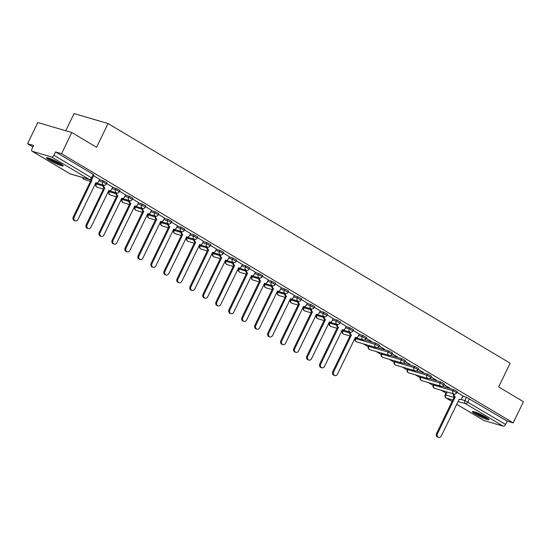 <?xml version="1.0" encoding="UTF-8"?>
<svg xmlns="http://www.w3.org/2000/svg" width="551" height="551" viewBox="0 0 551 551"><rect width="100%" height="100%" fill="white"/><g stroke="black" fill="none" stroke-linecap="round" stroke-linejoin="round"><path stroke-width="0.83" d="M106.97 182.76L103.161 180.735L102.596 181.906L106.405 183.938L106.97 182.76M119.946 190.494L116.137 188.47L115.572 189.64L119.381 191.665L119.946 190.494M132.922 198.229L129.113 196.204L128.548 197.375L132.357 199.4L132.922 198.229M145.898 205.964L142.089 203.939L141.524 205.11L145.333 207.135L145.898 205.964M158.874 213.698L155.065 211.667L154.5 212.838L158.309 214.869L158.874 213.698M171.85 221.433L168.041 219.401L167.476 220.572L171.285 222.604L171.85 221.433M184.826 229.168L181.017 227.136L180.452 228.307L184.261 230.339L184.826 229.168M197.802 236.896L193.993 234.871L193.429 236.042L197.237 238.073L197.802 236.896M210.778 244.63L206.969 242.605L206.405 243.776L210.213 245.801L210.778 244.63M223.754 252.365L219.945 250.34L219.381 251.511L223.189 253.536L223.754 252.365M236.73 260.1L232.921 258.075L232.357 259.245L236.165 261.27L236.73 260.1M249.706 267.834L245.898 265.802L245.333 266.973L249.142 269.005L249.706 267.834M262.682 275.569L258.874 273.537L258.309 274.708L262.118 276.74L262.682 275.569M275.658 283.304L271.85 281.272L271.285 282.443L275.094 284.474L275.658 283.304M288.634 291.031L284.826 289.006L284.261 290.177L288.07 292.202L288.634 291.031M301.611 298.766L297.802 296.741L297.237 297.912L301.046 299.937L301.611 298.766M314.587 306.501L310.778 304.476L310.213 305.647L314.022 307.672L314.587 306.501M327.563 314.235L323.754 312.21L323.189 313.381L326.998 315.406L327.563 314.235M340.539 321.97L336.73 319.938L336.165 321.109L339.967 323.141L340.539 321.97M353.515 329.705L349.706 327.673L349.134 328.844L352.943 330.875L353.515 329.705M366.491 337.439L362.682 335.407L362.11 336.578L365.919 338.61L366.491 337.439M379.467 345.167L375.658 343.142L375.086 344.313L378.895 346.338L379.467 345.167M392.443 352.902L388.634 350.877L388.062 352.048L391.871 354.073L392.443 352.902M405.419 360.636L401.61 358.611L401.038 359.782L404.847 361.807L405.419 360.636M418.395 368.371L414.586 366.339L414.015 367.517L417.823 369.542L418.395 368.371M431.371 376.106L427.562 374.074L426.991 375.245L430.799 377.277L431.371 376.106M444.347 383.84L440.538 381.809L439.967 382.979L443.775 385.011L444.347 383.84M457.316 391.575L453.514 389.543L452.943 390.714L456.751 392.746L457.316 391.575M475.389 414.097A9.291 1.123 -154.2 0 0 484.06 418.388A9.291 1.123 -154.2 0 0 489.061 419.697A9.291 1.123 -154.2 0 0 485.996 417.203A9.291 1.123 -154.2 0 0 477.324 412.913A9.291 1.123 -154.2 0 0 472.324 411.604A9.291 1.123 -154.2 0 0 475.389 414.097M49.514 160.272A9.291 1.123 -154.2 0 0 58.186 164.563A9.291 1.123 -154.2 0 0 63.179 165.872A9.291 1.123 -154.2 0 0 60.121 163.385A9.291 1.123 -154.2 0 0 51.45 159.087A9.291 1.123 -154.2 0 0 46.449 157.786A9.291 1.123 -154.2 0 0 49.514 160.272M71.788 132.516L96.577 147.282L108.051 123.541L510.143 363.185L498.662 386.933L523.45 401.707L513.208 422.892L61.547 153.701L71.788 132.516L37.792 122.542L27.55 143.728L32.881 146.903M95.116 184L95.702 184.344M108.092 191.727L108.678 192.079M121.068 199.462L121.654 199.813M134.045 207.197L134.63 207.541M147.021 214.931L147.599 215.276M159.997 222.666L160.575 223.01M172.973 230.401L173.551 230.745M185.949 238.135L186.527 238.48M198.925 245.863L199.503 246.214M211.901 253.598L212.479 253.949M224.877 261.332L225.455 261.677M237.853 269.067L238.431 269.411M250.829 276.802L251.408 277.146M263.805 284.536L264.384 284.881M276.781 292.271L277.36 292.615M289.757 299.999L290.336 300.35M302.733 307.733L303.312 308.085M315.709 315.468L316.288 315.813M328.685 323.203L329.264 323.547M341.661 330.937L342.24 331.282M354.637 338.672L355.216 339.017M363.323 343.845L368.192 346.751M376.299 351.579L381.168 354.486M389.275 359.314L394.144 362.221M402.251 367.049L407.12 369.948M415.227 374.783L420.096 377.683M428.203 382.518L433.072 385.418M441.179 390.246L446.014 393.132M65.755 130.745L74.054 113.568L108.051 123.541M27.55 143.728L33.57 145.492L31.972 148.791A2.383 1.384 -59.2 0 0 32.11 151.236A2.383 1.384 -59.2 0 0 32.302 151.318L51.546 156.966A2.383 1.384 -59.2 0 0 53.936 155.237L92.396 178.331L93.994 175.032L93.209 174.391L91.611 177.691A2.383 1.384 -59.2 0 1 89.228 179.419L51.546 156.966M61.547 153.701L55.527 151.931L53.936 155.237M462.84 396.21L466.483 397.278L464.892 400.577L505.598 424.428A2.383 1.384 120.8 0 1 503.208 426.157L483.964 420.509A2.383 1.384 120.8 0 1 483.771 420.427A2.383 1.384 120.8 0 1 483.613 420.303M505.598 424.428L507.189 421.122L513.208 422.892M443.872 384.812L449.217 387.684M449.099 387.925L443.989 384.57M430.896 377.077L436.24 379.949M436.123 380.19L431.013 376.836M417.92 369.342L423.264 372.214M423.147 372.455L418.037 369.101M404.944 361.608L410.288 364.48M410.171 364.721L405.061 361.366M391.968 353.873L397.312 356.745M397.195 356.986L392.085 353.632M378.998 346.138L384.336 349.017M384.219 349.251L379.109 345.904M366.022 338.404L371.36 341.283M371.243 341.517L366.133 338.169M359.169 334.051L353.157 330.435M346.193 326.316L340.181 322.7M333.217 318.581L327.204 314.965M320.241 310.854L314.228 307.231M307.265 303.119L301.252 299.496M285.673 293.538A2.383 1.915 106.3 0 0 286.451 296.314L268.819 333.121A2.741 2.204 106.3 0 0 269.956 336.895A2.741 2.204 106.3 0 0 272.642 335.401L290.522 298.745A2.383 1.915 106.3 0 0 290.88 298.904A2.383 1.915 106.3 0 0 293.215 297.609L294.406 295.419L288.276 291.768M281.313 287.65L275.307 284.034M268.337 279.915L262.331 276.299M255.368 272.18L249.355 268.564M242.392 264.446L236.379 260.83M229.416 256.718L223.403 253.095M216.44 248.983L210.427 245.36M203.464 241.248L197.451 237.633M190.488 233.514L184.475 229.898M177.512 225.779L171.499 222.163M164.535 218.044L158.523 214.429M151.559 210.31L145.547 206.694M138.583 202.582L132.571 198.959M125.607 194.847L119.595 191.225M104.015 185.267A2.383 1.915 106.3 0 0 104.786 188.043L87.154 224.849A2.741 2.204 106.3 0 0 88.298 228.624A2.741 2.204 106.3 0 0 90.977 227.129L108.864 190.474A2.383 1.915 106.3 0 0 109.222 190.632A2.383 1.915 106.3 0 0 111.557 189.337L112.741 187.147L106.618 183.497M99.655 179.378L93.642 175.762M99.517 179.667L103.161 180.735M112.494 187.402L116.137 188.47M125.47 195.13L129.113 196.204M138.446 202.864L142.089 203.939M151.422 210.599L155.065 211.667M164.398 218.334L168.041 219.401M177.374 226.068L181.017 227.136M190.35 233.803L193.993 234.871M203.319 241.538L206.969 242.605M216.295 249.266L219.945 250.34M229.271 257L232.921 258.075M242.247 264.735L245.898 265.802M255.223 272.469L258.874 273.537M268.199 280.204L271.85 281.272M281.175 287.939L284.826 289.006M294.151 295.667L297.802 296.741M307.127 303.401L310.778 304.476M320.103 311.136L323.754 312.21M333.079 318.871L336.73 319.938M346.056 326.605L349.706 327.673M359.032 334.34L362.682 335.407M364.452 339.857L375.658 343.142M377.428 347.591L388.634 350.877M390.404 355.326L401.61 358.611M403.38 363.054L414.586 366.339M416.356 370.789L427.562 374.074M429.332 378.523L440.538 381.809M442.308 386.258L453.514 389.543M462.978 395.921L456.965 392.305M55.527 151.931L93.209 174.391M507.189 421.122L466.483 397.278M454.361 394.075A2.383 1.915 106.3 0 0 455.133 396.858L454.251 396.596A2.383 1.915 -73.7 0 1 453.466 393.855M455.257 396.927L437.501 433.658A2.741 2.204 106.3 0 0 438.644 437.432L437.763 437.17A2.741 2.204 -73.7 0 1 436.619 433.403L454.375 396.672M438.644 437.432A2.741 2.204 106.3 0 0 441.33 435.937L459.21 399.282A2.383 1.915 106.3 0 0 459.568 399.441A2.383 1.915 106.3 0 0 461.903 398.146L462.992 395.893M487.842 418.395A8.038 0.971 25.8 0 1 483.668 417.024A8.038 0.971 25.8 0 1 474.101 411.755M476.257 412.492A7.445 0.895 -154.2 0 0 483.737 416.329A7.445 0.895 -154.2 0 0 485.92 417.162M473.35 411.563A9.229 1.116 -154.2 0 0 484.053 417.355A9.229 1.116 -154.2 0 0 488.455 418.87M61.967 164.57A8.038 0.971 25.8 0 1 57.793 163.199A8.038 0.971 25.8 0 1 48.226 157.93M50.382 158.667A7.445 0.895 -154.2 0 0 57.862 162.504A7.445 0.895 -154.2 0 0 60.045 163.337M47.469 157.744A9.229 1.116 -154.2 0 0 58.179 163.53A9.229 1.116 -154.2 0 0 62.58 165.045M350.553 332.205A2.383 1.915 106.3 0 0 351.324 334.987L350.443 334.726A2.383 1.915 -73.7 0 1 349.658 331.984M351.455 335.056L333.692 371.794A2.741 2.204 106.3 0 0 334.836 375.562L333.954 375.3A2.741 2.204 -73.7 0 1 332.811 371.532L350.567 334.801M334.836 375.562A2.741 2.204 106.3 0 0 337.522 374.074L355.402 337.412A2.383 1.915 106.3 0 0 355.76 337.57A2.383 1.915 106.3 0 0 358.095 336.275L359.183 334.023M337.577 324.47A2.383 1.915 106.3 0 0 338.348 327.253L337.467 326.991A2.383 1.915 -73.7 0 1 336.682 324.25M338.479 327.328L320.716 364.059A2.741 2.204 106.3 0 0 321.86 367.827L320.978 367.565A2.741 2.204 -73.7 0 1 319.835 363.798L337.591 327.067M321.86 367.827A2.741 2.204 106.3 0 0 324.546 366.339L342.426 329.684A2.383 1.915 106.3 0 0 342.784 329.835A2.383 1.915 106.3 0 0 345.119 328.541L346.207 326.288M324.601 316.742A2.383 1.915 106.3 0 0 325.372 319.518L324.491 319.256A2.383 1.915 -73.7 0 1 323.706 316.515M325.503 319.594L307.747 356.325A2.741 2.204 106.3 0 0 308.884 360.092L308.002 359.831A2.741 2.204 -73.7 0 1 306.859 356.063L324.615 319.332M308.884 360.092A2.741 2.204 106.3 0 0 311.57 358.605L329.45 321.949A2.383 1.915 106.3 0 0 329.808 322.101A2.383 1.915 106.3 0 0 332.143 320.806L333.231 318.561M311.625 309.008A2.383 1.915 106.3 0 0 312.403 311.783L311.515 311.522A2.383 1.915 -73.7 0 1 310.73 308.78M312.527 311.859L294.771 348.59A2.741 2.204 106.3 0 0 295.908 352.358L295.026 352.103A2.741 2.204 -73.7 0 1 293.883 348.328L311.639 311.597M295.908 352.358A2.741 2.204 106.3 0 0 298.594 350.87L316.474 314.215A2.383 1.915 106.3 0 0 316.832 314.373A2.383 1.915 106.3 0 0 319.167 313.078L320.255 310.826M298.649 301.273A2.383 1.915 106.3 0 0 299.427 304.049L298.539 303.794A2.383 1.915 -73.7 0 1 297.754 301.053M299.551 304.124L281.795 340.855A2.741 2.204 106.3 0 0 282.932 344.623L282.05 344.368A2.741 2.204 -73.7 0 1 280.907 340.594L298.663 303.863M282.932 344.623A2.741 2.204 106.3 0 0 285.618 343.135L303.498 306.48A2.383 1.915 106.3 0 0 303.856 306.638A2.383 1.915 106.3 0 0 306.191 305.344L307.279 303.091M286.575 296.39L285.563 296.059A2.383 1.915 -73.7 0 1 284.777 293.318M269.956 336.895L269.074 336.633A2.741 2.204 -73.7 0 1 267.931 332.866L285.687 296.135M272.697 285.804A2.383 1.915 106.3 0 0 273.475 288.586L272.587 288.325A2.383 1.915 -73.7 0 1 271.801 285.583M273.599 288.655L255.843 325.386A2.741 2.204 106.3 0 0 256.98 329.161L256.098 328.899A2.741 2.204 -73.7 0 1 254.955 325.131L272.711 288.4M256.98 329.161A2.741 2.204 106.3 0 0 259.666 327.666L277.546 291.011A2.383 1.915 106.3 0 0 277.904 291.169A2.383 1.915 106.3 0 0 280.239 289.874L281.327 287.622M259.721 278.069A2.383 1.915 106.3 0 0 260.499 280.852L259.611 280.59A2.383 1.915 -73.7 0 1 258.825 277.849M260.623 280.92L242.867 317.658A2.741 2.204 106.3 0 0 244.003 321.426L243.122 321.164A2.741 2.204 -73.7 0 1 241.979 317.397L259.735 280.666M244.003 321.426A2.741 2.204 106.3 0 0 246.69 319.938L264.57 283.276A2.383 1.915 106.3 0 0 264.928 283.434A2.383 1.915 106.3 0 0 267.263 282.14L268.351 279.887M246.745 270.334A2.383 1.915 106.3 0 0 247.523 273.117L246.634 272.855A2.383 1.915 -73.7 0 1 245.849 270.114M247.647 273.193L229.891 309.924A2.741 2.204 106.3 0 0 231.027 313.691L230.146 313.429A2.741 2.204 -73.7 0 1 229.002 309.662L246.758 272.931M231.027 313.691A2.741 2.204 106.3 0 0 233.714 312.203L251.593 275.548A2.383 1.915 106.3 0 0 251.952 275.7A2.383 1.915 106.3 0 0 254.286 274.405L255.375 272.153M233.769 262.607A2.383 1.915 106.3 0 0 234.547 265.382L233.658 265.121A2.383 1.915 -73.7 0 1 232.873 262.379M234.671 265.458L216.915 302.189A2.741 2.204 106.3 0 0 218.051 305.957L217.17 305.695A2.741 2.204 -73.7 0 1 216.026 301.927L233.782 265.196M218.051 305.957A2.741 2.204 106.3 0 0 220.737 304.469L238.617 267.814A2.383 1.915 106.3 0 0 238.976 267.965A2.383 1.915 106.3 0 0 241.31 266.67L242.399 264.425M220.793 254.872A2.383 1.915 106.3 0 0 221.571 257.648L220.682 257.386A2.383 1.915 -73.7 0 1 219.897 254.645M221.695 257.723L203.939 294.454A2.741 2.204 106.3 0 0 205.075 298.222L204.194 297.967A2.741 2.204 -73.7 0 1 203.05 294.193L220.806 257.462M205.075 298.222A2.741 2.204 106.3 0 0 207.761 296.734L225.641 260.079A2.383 1.915 106.3 0 0 226.006 260.237A2.383 1.915 106.3 0 0 228.334 258.942L229.423 256.69M207.817 247.137A2.383 1.915 106.3 0 0 208.595 249.913L207.706 249.658A2.383 1.915 -73.7 0 1 206.921 246.917M208.719 249.989L190.963 286.72A2.741 2.204 106.3 0 0 192.099 290.487L191.218 290.232A2.741 2.204 -73.7 0 1 190.074 286.458L207.83 249.727M192.099 290.487A2.741 2.204 106.3 0 0 194.785 289L212.665 252.344A2.383 1.915 106.3 0 0 213.03 252.503A2.383 1.915 106.3 0 0 215.358 251.208L216.447 248.956M194.84 239.403A2.383 1.915 106.3 0 0 195.619 242.178L194.73 241.923A2.383 1.915 -73.7 0 1 193.945 239.182M195.743 242.254L177.987 278.985A2.741 2.204 106.3 0 0 179.13 282.759L178.242 282.498A2.741 2.204 -73.7 0 1 177.098 278.73L194.854 241.999M179.13 282.759A2.741 2.204 106.3 0 0 181.809 281.265L199.689 244.61A2.383 1.915 106.3 0 0 200.054 244.768A2.383 1.915 106.3 0 0 202.382 243.473L203.477 241.221M181.864 231.668A2.383 1.915 106.3 0 0 182.643 234.45L181.754 234.189A2.383 1.915 -73.7 0 1 180.969 231.448M182.767 234.519L165.011 271.25A2.741 2.204 106.3 0 0 166.154 275.025L165.266 274.763A2.741 2.204 -73.7 0 1 164.122 270.996L181.885 234.265M166.154 275.025A2.741 2.204 106.3 0 0 168.833 273.53L186.713 236.875A2.383 1.915 106.3 0 0 187.078 237.033A2.383 1.915 106.3 0 0 189.406 235.738L190.501 233.486M168.888 223.933A2.383 1.915 106.3 0 0 169.667 226.716L168.778 226.454A2.383 1.915 -73.7 0 1 167.993 223.713M169.791 226.792L152.035 263.523A2.741 2.204 106.3 0 0 153.178 267.29L152.29 267.028A2.741 2.204 -73.7 0 1 151.146 263.261L168.909 226.53M153.178 267.29A2.741 2.204 106.3 0 0 155.857 265.802L173.744 229.14A2.383 1.915 106.3 0 0 174.102 229.299A2.383 1.915 106.3 0 0 176.43 228.004L177.525 225.752M155.912 216.199A2.383 1.915 106.3 0 0 156.691 218.981L155.802 218.719A2.383 1.915 -73.7 0 1 155.017 215.978M156.815 219.057L139.059 255.788A2.741 2.204 106.3 0 0 140.202 259.555L139.313 259.294A2.741 2.204 -73.7 0 1 138.17 255.526L155.933 218.795M140.202 259.555A2.741 2.204 106.3 0 0 142.881 258.068L160.768 221.412A2.383 1.915 106.3 0 0 161.126 221.564A2.383 1.915 106.3 0 0 163.461 220.269L164.549 218.017M142.936 208.471A2.383 1.915 106.3 0 0 143.715 211.247L142.826 210.985A2.383 1.915 -73.7 0 1 142.041 208.244M143.839 211.322L126.083 248.053A2.741 2.204 106.3 0 0 127.226 251.821L126.337 251.559A2.741 2.204 -73.7 0 1 125.194 247.792L142.957 211.061M127.226 251.821A2.741 2.204 106.3 0 0 129.905 250.333L147.792 213.678A2.383 1.915 106.3 0 0 148.15 213.829A2.383 1.915 106.3 0 0 150.485 212.534L151.573 210.289M129.96 200.736A2.383 1.915 106.3 0 0 130.739 203.512L129.85 203.25A2.383 1.915 -73.7 0 1 129.065 200.509M130.862 203.588L113.107 240.319A2.741 2.204 106.3 0 0 114.25 244.086L113.361 243.831A2.741 2.204 -73.7 0 1 112.218 240.057L129.981 203.326M114.25 244.086A2.741 2.204 106.3 0 0 116.929 242.598L134.816 205.943A2.383 1.915 106.3 0 0 135.174 206.102A2.383 1.915 106.3 0 0 137.509 204.807L138.597 202.554M116.984 193.002A2.383 1.915 106.3 0 0 117.762 195.777L116.874 195.522A2.383 1.915 -73.7 0 1 116.089 192.781M117.886 195.853L100.13 232.584A2.741 2.204 106.3 0 0 101.274 236.351L100.385 236.097A2.741 2.204 -73.7 0 1 99.249 232.322L117.005 195.591M101.274 236.351A2.741 2.204 106.3 0 0 103.953 234.864L121.84 198.208A2.383 1.915 106.3 0 0 122.198 198.367A2.383 1.915 106.3 0 0 124.533 197.072L125.621 194.82M104.91 188.118L103.905 187.788A2.383 1.915 -73.7 0 1 103.113 185.046M88.298 228.624L87.409 228.362A2.741 2.204 -73.7 0 1 86.273 224.594L104.029 187.863M91.108 179.516A2.383 1.915 106.3 0 0 91.81 180.315L90.929 180.053A2.383 1.915 -73.7 0 1 90.481 179.667M91.934 180.384L74.178 217.115A2.741 2.204 106.3 0 0 75.322 220.889L74.433 220.627A2.741 2.204 -73.7 0 1 73.297 216.86L91.053 180.129M75.322 220.889A2.741 2.204 106.3 0 0 78.001 219.401L95.888 182.739A2.383 1.915 106.3 0 0 96.246 182.898A2.383 1.915 106.3 0 0 98.581 181.603L99.669 179.35M32.302 151.318L69.984 173.779L89.228 179.419A2.383 1.915 106.3 0 0 89.586 179.578A2.383 2.383 0 0 0 92.396 178.331M447.075 391.981L445.649 394.936L454.024 397.388M460.712 399.351L464.892 400.577A2.383 1.915 -73.7 0 0 465.526 403.697L457.984 401.486M452.784 399.964L446.282 398.056L452.047 401.486M456.655 404.234L483.964 420.509M503.208 426.157L465.526 403.697A2.383 1.384 -59.2 0 0 467.916 401.968L469.507 398.669M98.946 180.838L102.596 181.906A2.383 1.915 106.3 0 0 103.23 185.026A2.383 1.915 -73.7 0 0 103.588 185.184A2.383 2.383 0 0 0 106.405 183.938M96.728 183.173L96.329 183.993L102.975 185.942M111.922 188.573L115.572 189.64A2.383 1.915 106.3 0 0 116.206 192.76A2.383 1.915 -73.7 0 0 116.564 192.919A2.383 2.383 0 0 0 119.381 191.665M109.704 190.908L109.305 191.727L115.951 193.676M124.898 196.301L128.548 197.375A2.383 1.915 106.3 0 0 129.182 200.495A2.383 1.915 -73.7 0 0 129.54 200.654A2.383 2.383 0 0 0 132.357 199.4M122.68 198.635L122.281 199.462L128.927 201.411M137.874 204.035L141.524 205.11A2.383 1.915 106.3 0 0 142.158 208.23A2.383 1.915 -73.7 0 0 142.516 208.381A2.383 2.383 0 0 0 145.333 207.135M135.656 206.37L135.257 207.197L141.903 209.146M150.85 211.77L154.5 212.838A2.383 1.915 106.3 0 0 155.134 215.964A2.383 1.915 -73.7 0 0 155.492 216.116A2.383 2.383 0 0 0 158.309 214.869M148.632 214.105L148.233 214.931L154.879 216.88M163.826 219.505L167.476 220.572A2.383 1.915 106.3 0 0 168.11 223.692A2.383 1.915 -73.7 0 0 168.468 223.851A2.383 2.383 0 0 0 171.285 222.604M161.608 221.839L161.209 222.666L167.855 224.615M176.802 227.239L180.452 228.307A2.383 1.915 106.3 0 0 181.086 231.427A2.383 1.915 -73.7 0 0 181.444 231.585A2.383 2.383 0 0 0 184.261 230.339M174.584 229.574L174.185 230.394L180.831 232.343M189.778 234.974L193.429 236.042A2.383 1.915 106.3 0 0 194.062 239.162A2.383 1.915 -73.7 0 0 194.42 239.32A2.383 2.383 0 0 0 197.237 238.073M187.56 237.309L187.161 238.128L193.807 240.078M202.754 242.709L206.405 243.776A2.383 1.915 106.3 0 0 207.038 246.896A2.383 1.915 -73.7 0 0 207.396 247.055A2.383 2.383 0 0 0 210.213 245.801M200.536 245.043L200.137 245.863L206.783 247.812M215.73 250.436L219.381 251.511A2.383 1.915 106.3 0 0 220.014 254.631A2.383 1.915 -73.7 0 0 220.372 254.789A2.383 2.383 0 0 0 223.189 253.536M213.512 252.771L213.113 253.598L219.759 255.547M228.706 258.171L232.357 259.245A2.383 1.915 106.3 0 0 232.99 262.366A2.383 1.915 -73.7 0 0 233.349 262.517A2.383 2.383 0 0 0 236.165 261.27M226.489 260.506L226.089 261.332L232.736 263.282M241.682 265.906L245.333 266.973A2.383 1.915 106.3 0 0 245.966 270.1A2.383 1.915 -73.7 0 0 246.325 270.252A2.383 2.383 0 0 0 249.142 269.005M239.465 268.241L239.065 269.067L245.712 271.016M254.658 273.64L258.309 274.708A2.383 1.915 106.3 0 0 258.942 277.828A2.383 1.915 -73.7 0 0 259.301 277.986A2.383 2.383 0 0 0 262.118 276.74M252.441 275.975L252.041 276.802L258.688 278.751M267.634 281.375L271.285 282.443A2.383 1.915 106.3 0 0 271.918 285.563A2.383 1.915 -73.7 0 0 272.277 285.721A2.383 2.383 0 0 0 275.094 284.474M265.417 283.71L265.017 284.53L271.664 286.479M280.611 289.11L284.261 290.177A2.383 1.915 106.3 0 0 284.895 293.297A2.383 1.915 -73.7 0 0 285.253 293.456A2.383 2.383 0 0 0 288.07 292.202M278.393 291.445L277.993 292.264L284.64 294.213M293.587 296.844L297.237 297.912A2.383 1.915 106.3 0 0 297.871 301.032A2.383 1.915 -73.7 0 0 298.229 301.19A2.383 2.383 0 0 0 301.046 299.937M291.369 299.179L290.969 299.999L297.616 301.948M306.563 304.572L310.213 305.647A2.383 1.915 106.3 0 0 310.847 308.767A2.383 1.915 -73.7 0 0 311.205 308.925A2.383 2.383 0 0 0 314.022 307.672M304.345 306.907L303.945 307.733L310.592 309.683M319.539 312.307L323.189 313.381A2.383 1.915 106.3 0 0 323.823 316.501A2.383 1.915 -73.7 0 0 324.181 316.653A2.383 2.383 0 0 0 326.998 315.406M317.321 314.642L316.921 315.468L323.568 317.417M332.515 320.041L336.165 321.109A2.383 1.915 106.3 0 0 336.799 324.236A2.383 1.915 -73.7 0 0 337.157 324.387A2.383 2.383 0 0 0 339.967 323.141M330.297 322.376L329.897 323.203L336.544 325.152M345.491 327.776L349.134 328.844A2.383 1.915 106.3 0 0 349.775 331.964A2.383 1.915 -73.7 0 0 350.133 332.122A2.383 2.383 0 0 0 352.943 330.875M343.273 330.111L342.874 330.937L349.52 332.887M358.467 335.511L362.11 336.578A2.383 1.915 106.3 0 0 362.751 339.698A2.383 1.915 -73.7 0 0 363.109 339.857A2.383 2.383 0 0 0 365.919 338.61M356.249 337.846L355.85 338.665L375.086 344.313A2.383 1.915 106.3 0 0 375.727 347.433A2.383 1.915 -73.7 0 0 376.085 347.591A2.383 2.383 0 0 0 378.895 346.338M369.218 345.58L368.826 346.4L388.062 352.048A2.383 1.915 106.3 0 0 388.703 355.168A2.383 1.915 -73.7 0 0 389.061 355.326A2.383 2.383 0 0 0 391.871 354.073M382.194 353.315L381.802 354.135L401.038 359.782A2.383 1.915 106.3 0 0 401.672 362.902A2.383 1.915 -73.7 0 0 402.037 363.061A2.383 2.383 0 0 0 404.847 361.807M395.17 361.043L394.778 361.869L414.015 367.517A2.383 1.915 106.3 0 0 414.648 370.637A2.383 1.915 -73.7 0 0 415.013 370.789A2.383 2.383 0 0 0 417.823 369.542M408.146 368.777L407.754 369.604L426.991 375.245A2.383 1.915 106.3 0 0 427.624 378.372A2.383 1.915 -73.7 0 0 427.989 378.523A2.383 2.383 0 0 0 430.799 377.277M421.122 376.512L420.73 377.339L439.967 382.979A2.383 1.915 106.3 0 0 440.6 386.099A2.383 1.915 -73.7 0 0 440.965 386.258A2.383 2.383 0 0 0 443.775 385.011M434.098 384.247L433.706 385.073L452.943 390.714A2.383 1.915 106.3 0 0 453.576 393.834A2.383 1.915 -73.7 0 0 453.934 393.993A2.383 2.383 0 0 0 456.751 392.746M433.224 385.025L433.706 385.073A2.383 1.915 106.3 0 0 434.34 388.193A2.383 1.915 106.3 0 0 434.698 388.345A2.383 2.383 0 0 1 433.224 385.025L433.658 384.116M420.248 377.29L420.73 377.339A2.383 1.915 106.3 0 0 421.363 380.459A2.383 1.915 106.3 0 0 421.722 380.617A2.383 2.383 0 0 1 420.248 377.29L420.682 376.381M407.272 369.556L407.754 369.604A2.383 1.915 106.3 0 0 408.387 372.724A2.383 1.915 106.3 0 0 408.746 372.882A2.383 2.383 0 0 1 407.272 369.556L407.706 368.647M394.296 361.821L394.778 361.869A2.383 1.915 106.3 0 0 395.411 364.989A2.383 1.915 106.3 0 0 395.77 365.148A2.383 2.383 0 0 1 394.296 361.821L394.73 360.919M381.32 354.093L381.802 354.135A2.383 1.915 106.3 0 0 382.435 357.255A2.383 1.915 106.3 0 0 382.793 357.413A2.383 2.383 0 0 1 381.32 354.093L381.753 353.184M368.343 346.359L368.826 346.4A2.383 1.915 106.3 0 0 369.459 349.52A2.383 1.915 106.3 0 0 369.817 349.678A2.383 2.383 0 0 1 368.343 346.359L368.777 345.449M355.367 338.624L355.85 338.665A2.383 1.915 106.3 0 0 356.483 341.792A2.383 1.915 106.3 0 0 356.841 341.944A2.383 2.383 0 0 1 355.367 338.624L355.808 337.715M342.391 330.889L342.874 330.937A2.383 1.915 106.3 0 0 343.507 334.058A2.383 1.915 106.3 0 0 343.865 334.209A2.383 2.383 0 0 1 342.391 330.889L342.832 329.98M329.415 323.155L329.897 323.203A2.383 1.915 106.3 0 0 330.531 326.323A2.383 1.915 106.3 0 0 330.889 326.481A2.383 2.383 0 0 1 329.415 323.155L329.856 322.245M316.439 315.42L316.921 315.468A2.383 1.915 106.3 0 0 317.555 318.588A2.383 1.915 106.3 0 0 317.913 318.747A2.383 2.383 0 0 1 316.439 315.42L316.88 314.511M303.463 307.685L303.945 307.733A2.383 1.915 106.3 0 0 304.579 310.854A2.383 1.915 106.3 0 0 304.937 311.012A2.383 2.383 0 0 1 303.463 307.685L303.904 306.783M290.487 299.958L290.969 299.999A2.383 1.915 106.3 0 0 291.603 303.119A2.383 1.915 106.3 0 0 291.961 303.277A2.383 2.383 0 0 1 290.487 299.958L290.928 299.048M277.511 292.223L277.993 292.264A2.383 1.915 106.3 0 0 278.627 295.384A2.383 1.915 106.3 0 0 278.985 295.543A2.383 2.383 0 0 1 277.511 292.223L277.952 291.314M264.535 284.488L265.017 284.53A2.383 1.915 106.3 0 0 265.651 287.656A2.383 1.915 106.3 0 0 266.009 287.808A2.383 2.383 0 0 1 264.535 284.488L264.976 283.579M251.559 276.754L252.041 276.802A2.383 1.915 106.3 0 0 252.675 279.922A2.383 1.915 106.3 0 0 253.033 280.073A2.383 2.383 0 0 1 251.559 276.754L252 275.844M238.583 269.019L239.065 269.067A2.383 1.915 106.3 0 0 239.699 272.187A2.383 1.915 106.3 0 0 240.057 272.346A2.383 2.383 0 0 1 238.583 269.019L239.024 268.11M225.607 261.284L226.089 261.332A2.383 1.915 106.3 0 0 226.723 264.452A2.383 1.915 106.3 0 0 227.081 264.611A2.383 2.383 0 0 1 225.607 261.284L226.048 260.375M212.631 253.55L213.113 253.598A2.383 1.915 106.3 0 0 213.747 256.718A2.383 1.915 106.3 0 0 214.105 256.876A2.383 2.383 0 0 1 212.631 253.55L213.072 252.647M199.655 245.822L200.137 245.863A2.383 1.915 106.3 0 0 200.771 248.983A2.383 1.915 106.3 0 0 201.129 249.142A2.383 2.383 0 0 1 199.655 245.822L200.096 244.913M186.679 238.087L187.161 238.128A2.383 1.915 106.3 0 0 187.795 241.248A2.383 1.915 106.3 0 0 188.153 241.407A2.383 2.383 0 0 1 186.679 238.087L187.12 237.178M173.703 230.352L174.185 230.394A2.383 1.915 106.3 0 0 174.819 233.521A2.383 1.915 106.3 0 0 175.177 233.672A2.383 2.383 0 0 1 173.703 230.352L174.144 229.443M160.727 222.618L161.209 222.666A2.383 1.915 106.3 0 0 161.842 225.786A2.383 1.915 106.3 0 0 162.201 225.938A2.383 2.383 0 0 1 160.727 222.618L161.167 221.709M147.751 214.883L148.233 214.931A2.383 1.915 106.3 0 0 148.866 218.051A2.383 1.915 106.3 0 0 149.225 218.21A2.383 2.383 0 0 1 147.751 214.883L148.191 213.974M134.775 207.148L135.257 207.197A2.383 1.915 106.3 0 0 135.89 210.317A2.383 1.915 106.3 0 0 136.249 210.475A2.383 2.383 0 0 1 134.775 207.148L135.215 206.239M121.799 199.414L122.281 199.462A2.383 1.915 106.3 0 0 122.914 202.582A2.383 1.915 106.3 0 0 123.272 202.74A2.383 2.383 0 0 1 121.799 199.414L122.239 198.512M108.822 191.686L109.305 191.727A2.383 1.915 106.3 0 0 109.938 194.847A2.383 1.915 106.3 0 0 110.296 195.006A2.383 2.383 0 0 1 108.822 191.686L109.263 190.777M95.846 183.951L96.329 183.993A2.383 1.915 106.3 0 0 96.962 187.113A2.383 1.915 106.3 0 0 97.32 187.271A2.383 2.383 0 0 1 95.846 183.951L96.287 183.042M83.063 177.67A2.383 1.915 106.3 0 0 83.986 179.385A2.383 1.915 106.3 0 0 84.344 179.536A2.383 2.383 0 0 1 82.65 177.546M446.634 391.851L445.167 394.888L445.649 394.936A2.383 1.915 -73.7 0 0 446.282 398.056A2.383 1.384 120.8 0 1 446.096 397.974L452.034 401.514M32.11 151.236L69.791 173.696A2.383 2.383 0 0 0 70.342 173.937A2.383 1.915 106.3 0 1 69.984 173.779A2.383 1.384 120.8 0 1 69.791 173.696A2.383 1.384 120.8 0 1 69.626 173.565M455.133 396.858L454.251 396.596M437.501 433.658L436.619 433.403M351.324 334.987L350.443 334.726M333.692 371.794L332.811 371.532M338.348 327.253L337.467 326.991M320.716 364.059L319.835 363.798M325.372 319.518L324.491 319.256M307.747 356.325L306.859 356.063M312.403 311.783L311.515 311.522M294.771 348.59L293.883 348.328M299.427 304.049L298.539 303.794M281.795 340.855L280.907 340.594M286.451 296.314L285.563 296.059M268.819 333.121L267.931 332.866M273.475 288.586L272.587 288.325M255.843 325.386L254.955 325.131M260.499 280.852L259.611 280.59M242.867 317.658L241.979 317.397M247.523 273.117L246.634 272.855M229.891 309.924L229.002 309.662M234.547 265.382L233.658 265.121M216.915 302.189L216.026 301.927M221.571 257.648L220.682 257.386M203.939 294.454L203.05 294.193M208.595 249.913L207.706 249.658M190.963 286.72L190.074 286.458M195.619 242.178L194.73 241.923M177.987 278.985L177.098 278.73M182.643 234.45L181.754 234.189M165.011 271.25L164.122 270.996M169.667 226.716L168.778 226.454M152.035 263.523L151.146 263.261M156.691 218.981L155.802 218.719M139.059 255.788L138.17 255.526M143.715 211.247L142.826 210.985M126.083 248.053L125.194 247.792M130.739 203.512L129.85 203.25M113.107 240.319L112.218 240.057M117.762 195.777L116.874 195.522M100.13 232.584L99.249 232.322M104.786 188.043L103.905 187.788M87.154 224.849L86.273 224.594M91.81 180.315L90.929 180.053M74.178 217.115L73.297 216.86M453.934 393.993L434.698 388.345M440.965 386.258L421.722 380.617M427.989 378.523L408.746 372.882M415.013 370.789L395.77 365.148M402.037 363.061L382.793 357.413M389.061 355.326L369.817 349.678M376.085 347.591L356.841 341.944M363.109 339.857L355.188 337.536M349.981 336.007L343.865 334.209M350.133 332.122L342.212 329.801M337.005 328.272L330.889 326.481M337.157 324.387L329.236 322.066M324.036 320.537L317.913 318.747M324.181 316.653L316.26 314.332M311.06 312.81L304.937 311.012M311.205 308.925L303.284 306.597M298.084 305.075L291.961 303.277M298.229 301.19L290.308 298.862M285.108 297.34L278.985 295.543M285.253 293.456L277.332 291.128M272.132 289.606L266.009 287.808M272.277 285.721L264.356 283.4M259.156 281.871L253.033 280.073M259.301 277.986L251.38 275.665M246.18 274.136L240.057 272.346M246.325 270.252L238.404 267.931M233.204 266.402L227.081 264.611M233.349 262.517L225.428 260.196M220.228 258.674L214.105 256.876M220.372 254.789L212.452 252.461M207.252 250.939L201.129 249.142M207.396 247.055L199.476 244.727M194.276 243.205L188.153 241.407M194.42 239.32L186.5 236.999M181.3 235.47L175.177 233.672M181.444 231.585L173.524 229.264M168.324 227.735L162.201 225.938M168.468 223.851L160.548 221.53M155.348 220.001L149.225 218.21M155.492 216.116L147.572 213.795M142.372 212.266L136.249 210.475M142.516 208.381L134.596 206.06M129.395 204.538L123.272 202.74M129.54 200.654L121.619 198.326M116.419 196.803L110.296 195.006M116.564 192.919L108.643 190.591M103.443 189.069L97.32 187.271M103.588 185.184L95.667 182.863M90.467 181.334L84.344 179.536M70.342 173.937L89.586 179.578M445.167 394.888A2.383 2.383 0 0 0 446.096 397.974M456.641 404.262L483.771 420.427M459.568 399.441L459.045 399.289M355.76 337.57L355.243 337.419M342.784 329.835L342.267 329.684M329.808 322.101L329.291 321.949M316.832 314.373L316.315 314.215M303.856 306.638L303.339 306.487M290.88 298.904L290.363 298.752M277.904 291.169L277.387 291.018M264.928 283.434L264.411 283.283M251.952 275.7L251.435 275.548M238.976 267.965L238.459 267.814M226.006 260.237L225.483 260.079M213.03 252.503L212.507 252.351M200.054 244.768L199.531 244.616M187.078 237.033L186.555 236.882M174.102 229.299L173.579 229.147M161.126 221.564L160.603 221.412M148.15 213.829L147.627 213.678M135.174 206.102L134.651 205.943M122.198 198.367L121.675 198.215M109.222 190.632L108.699 190.481M96.246 182.898L95.722 182.746"/></g></svg>
